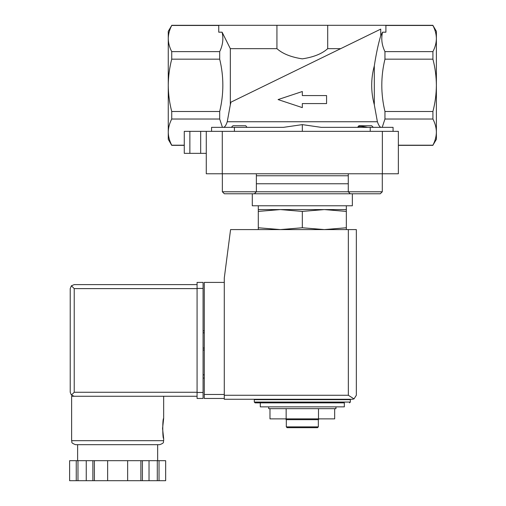 <?xml version="1.0" encoding="UTF-8"?>
<svg xmlns="http://www.w3.org/2000/svg" width="506" height="506" viewBox="0 0 506 506"><rect width="100%" height="100%" fill="white"/><g stroke="black" fill="none" stroke-linecap="round" stroke-linejoin="round"><path stroke-width="0.76" d="M302.322 131.345L302.322 124.628L283.455 127.348L302.322 124.628L321.19 127.348L370.228 127.348L370.228 131.345M373.283 127.348L371.682 125.741L358.88 125.741L357.647 127.348C357.963 126 361.309 126 367.685 127.348M246.998 127.348L245.764 125.741L232.956 125.741L231.356 127.348M223.241 127.348C224.62 127.423 225.961 125.558 227.257 121.744L230.331 104.786L230.331 48.652L222.096 32.188C223.627 38.703 222.83 45.179 219.693 51.625L171.73 51.625C169.491 47.317 168.334 42.953 168.264 38.538L168.264 31.302L171.73 25.458C169.491 29.765 168.334 34.123 168.264 38.538C168.34 34.13 169.491 29.772 171.73 25.458L218.744 25.458M374.313 104.786L374.313 65.869C370.822 78.784 370.822 91.757 374.313 104.786L377.387 121.744C378.684 125.551 380.025 127.423 381.397 127.348M258.3 229.591L258.3 227.763L280.311 229.591L302.322 227.763L324.333 229.591L346.338 227.763L346.338 229.591M335.933 406.868L335.933 408.671L268.705 408.671L268.705 406.868M260.305 406.868L344.339 406.868L344.339 402.865L260.305 402.865L260.305 406.868M254.303 402.068L350.342 402.068L350.342 399.664L254.303 399.664L254.303 402.068L255.1 402.865L344.339 402.865M261.906 399.664L261.906 399.266M334.668 408.671L334.668 418.873L269.976 418.873L269.976 408.671M286.149 418.873L286.149 408.671M318.495 418.873L318.495 408.671M318.331 426.874L286.314 426.874L287.117 427.678L317.528 427.678L318.331 426.874L318.331 419.67L319.128 418.873M286.314 426.874L286.314 419.67L318.331 419.67M286.314 419.67L285.517 418.873M258.3 211.407L258.3 209.579L346.338 209.579L346.338 211.407L324.333 209.579L302.322 211.407L280.311 209.579L258.3 211.407L258.3 227.763M302.322 211.407L302.322 227.763M346.338 211.407L346.338 227.763M326.572 103.572L326.572 95.571L302.322 95.571L302.322 91.516L278.072 99.574L302.322 107.62L302.322 103.572L326.572 103.572M222.096 32.188L218.744 32.188L218.744 25.3L171.73 25.3M184.273 131.345L184.273 153.356L200.68 153.356L200.68 131.345L184.273 131.345L184.273 145.355L171.73 145.355L168.264 139.352L168.264 85.324C168.346 76.412 169.497 67.69 171.73 59.164L219.693 59.164C223.892 76.501 223.892 93.945 219.693 111.491L171.73 111.491C169.497 102.958 168.34 94.236 168.264 85.324L168.264 38.538M171.73 59.164L171.73 51.625M219.693 59.164L219.693 51.625M230.331 104.786L230.995 102.142L380.74 29.114L380.74 35.743L382.542 32.188L385.901 32.188L385.901 25.3L276.934 25.3L276.934 48.652L230.331 48.652M276.934 25.3L218.744 25.3M436.381 38.538L436.381 31.302L432.915 25.458C435.154 29.765 436.311 34.123 436.381 38.538C436.311 42.953 435.154 47.317 432.915 51.625L432.915 59.164C435.141 67.69 436.298 76.412 436.381 85.324L436.381 132.11C436.311 136.525 435.154 140.889 432.915 145.197L436.381 139.352L436.381 132.11C436.305 127.702 435.147 123.344 432.915 119.03L432.915 111.491C435.147 102.958 436.298 94.236 436.381 85.324L436.381 38.538C436.305 34.13 435.147 29.772 432.915 25.458L385.901 25.458M380.74 29.114L340.683 48.652L327.711 48.652L327.711 25.3M230.995 102.142L340.683 48.652M276.934 48.652C282.557 53.737 291.007 57.134 302.291 58.854C313.575 57.159 322.05 53.756 327.711 48.652M171.73 145.355L171.73 145.197C169.491 140.889 168.334 136.525 168.264 132.11C168.34 127.702 169.491 123.344 171.73 119.03L171.73 111.491M219.693 111.491L219.693 119.03L171.73 119.03M219.693 119.03L222.438 127.348M283.455 127.348L211.571 127.348L211.571 131.345M382.542 32.188C381.012 38.703 381.815 45.179 384.952 51.625L432.915 51.625M432.915 59.164L384.952 59.164L384.952 51.625M380.74 35.743C378.33 43.624 376.186 53.668 374.313 65.869M384.952 59.164C380.752 76.501 380.752 93.945 384.952 111.491L432.915 111.491M184.273 145.197L171.73 145.197M393.073 131.345L393.073 127.348L370.228 127.348M432.915 119.03L384.952 119.03L382.207 127.348M384.952 119.03L384.952 111.491M184.273 153.356L184.273 145.355M200.68 153.356L206.277 153.356M200.68 131.345L398.361 131.345L398.361 173.767L206.277 173.767L206.277 131.345M432.915 145.197L398.361 145.197M224.354 193.773L254.366 193.773L224.354 193.773L230.122 193.773L224.354 193.773L222.355 191.774L348.273 191.774L348.273 173.767M252.298 205.778L252.298 193.773L248.604 193.773L380.291 193.773L352.347 193.773L352.347 205.778L252.298 205.778M258.3 209.579L258.3 205.778M222.355 191.774L222.355 173.767M350.272 193.773L348.273 191.774L382.289 191.774L382.289 173.767M224.285 282.411L204.279 282.411L204.279 398.462L224.285 398.462M352.347 399.266L224.285 399.266L224.285 278.009L230.572 229.591L356.344 229.591L356.344 395.262L354.004 398.905L352.347 399.266L354.004 398.905L356.344 395.262M354.004 398.905L348.343 395.262L224.285 395.262M204.279 374.851L203.077 374.851M204.279 378.058L203.077 378.058M203.077 350.044L204.279 350.044L203.077 350.044M203.077 330.835L204.279 330.835M197.074 392.264L74.224 392.264L71.39 395.091L74.224 396.261L197.074 396.261L71.618 396.261L71.618 440.682C72.478 441.902 69.98 442.636 75.622 444.685L159.662 444.685C165.304 442.636 162.805 441.902 163.659 440.682L71.618 440.682M162.559 428.474L163.659 438.481C162.47 439.069 162.47 417.88 163.659 418.475L162.559 428.474M140.889 480.7L140.889 460.694L165.652 460.694L165.652 480.7L69.619 480.7L69.619 460.694L69.626 480.7M140.889 460.694L92.876 460.694L92.876 480.7M94.394 460.694L94.394 480.7M142.407 460.694L142.407 480.7M92.876 460.694L69.626 460.694M71.39 395.091L70.22 392.264L70.22 288.616L71.39 285.789L74.224 288.616L197.074 288.616M74.224 284.612L197.074 284.612L74.224 284.612L71.39 285.789M157.657 460.694L157.657 444.685L117.639 444.685M159.029 460.694L159.029 480.7M157.296 460.694L157.296 480.7M149.03 460.694L149.03 480.7M127.645 460.694L127.645 480.7M107.639 460.694L107.639 480.7M86.254 460.694L86.254 480.7M77.981 460.694L77.981 480.7M76.248 460.694L76.248 480.7M203.077 288.414L203.077 398.462L197.074 398.462L197.074 282.411L203.077 282.411L203.077 288.414L197.074 288.414M227.257 121.744L377.387 121.744M189.87 153.356L189.87 131.345M234.411 127.348L234.411 131.345M222.286 173.767L222.286 131.345M382.359 173.767L382.359 131.345M256.371 175.765L348.273 175.765M256.371 183.767L348.273 183.767M348.343 395.262L348.343 229.591M204.279 394.465L224.285 394.465M203.077 332.834L204.279 332.834M203.077 348.039L204.279 348.039M74.224 392.264L74.224 288.616M203.077 392.46L197.074 392.46M350.342 402.068L349.545 402.865M342.739 399.664L342.739 399.266M432.915 25.3L385.901 25.3M432.915 145.355L398.361 145.355M346.338 209.579L346.338 205.778M254.366 193.773L256.371 191.774L256.371 173.767M382.289 191.774L380.291 193.773L382.289 191.774M163.659 396.261L163.659 418.475M163.659 438.481L163.659 440.682M165.664 460.694L165.664 480.7M77.62 444.685L77.62 460.694"/></g></svg>
